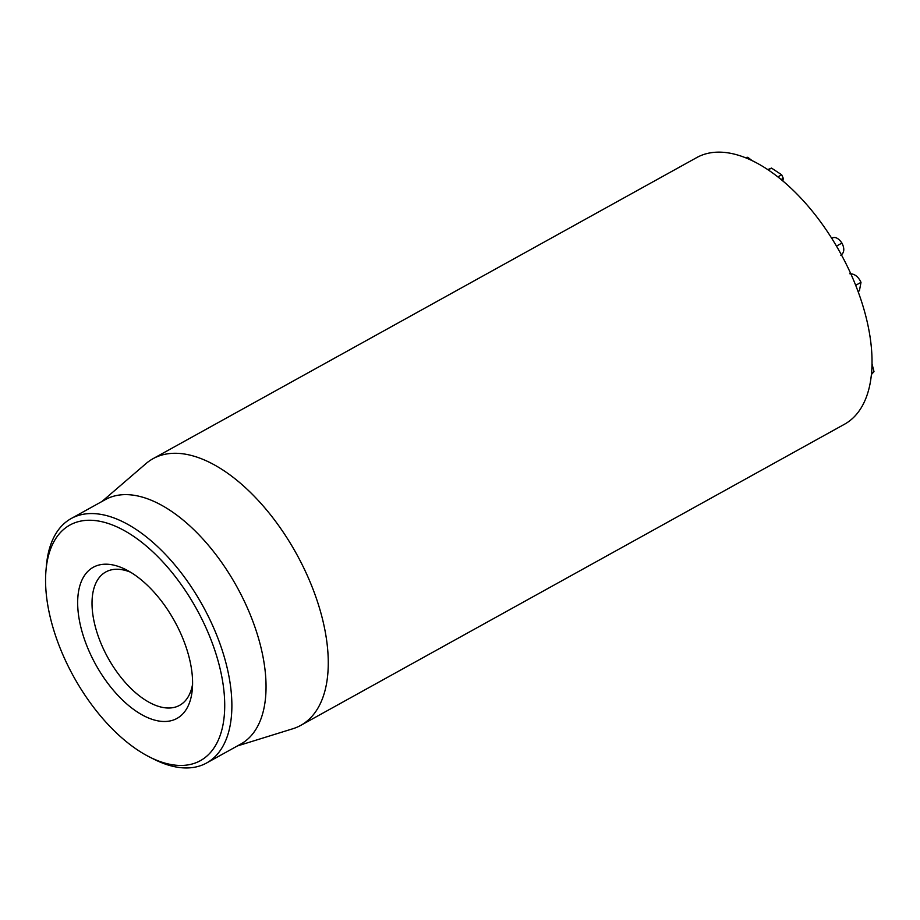 <?xml version="1.0" encoding="UTF-8"?>
<svg xmlns="http://www.w3.org/2000/svg" width="920" height="920" viewBox="0 0 920 920"><rect width="100%" height="100%" fill="white"/><g stroke="black" fill="none" stroke-linecap="round" stroke-linejoin="round"><path stroke-width="1.38" d="M871.389 374.532L874 371.645L872.01 363.814M871.539 373.014L874 371.645M858.084 291.513L859.406 290.777L861.005 282.348C858.325 276.632 854.576 273.757 849.781 273.734M855.703 285.292L861.005 282.348M840.845 255.288C844.364 252.62 844.732 248.549 841.926 243.075C838.741 238.487 835.647 236.739 832.669 237.831L831.783 238.326M836.498 246.077L841.926 243.075M782.885 181.044L783.276 178.296L781.689 174.788L771.512 168.095L767.797 169.567M781.149 179.48L783.276 178.296M777.906 176.881L781.689 174.788M751.939 160.494L747.741 157.274L745.234 157.584M746.373 158.033L747.741 157.274M300.714 725.397L844.48 424.246A152.433 79.419 -119 0 0 864.271 310.466A152.433 79.419 -119 0 0 696.785 157.55L153.019 458.689A152.433 79.419 61 0 1 320.505 611.605A152.433 79.419 61 0 1 300.714 725.397A152.433 79.419 61 0 1 292.813 728.755L237.337 745.97M192.579 684.25A76.222 39.709 61 0 1 179.642 705.318A76.222 39.709 61 0 1 95.898 628.855A76.222 39.709 61 0 1 105.8 571.964A76.222 39.709 61 0 1 130.513 572.183M82.064 631.752A86.376 44.999 -119 0 0 143.589 715.668A86.376 44.999 -119 0 0 192.314 689.39A86.376 44.999 -119 0 0 126.017 569.687A86.376 44.999 -119 0 0 82.064 631.752M217.856 660.134A134.653 70.15 61 0 1 149.339 756.895A134.653 70.15 61 0 1 46 570.285A134.653 70.15 61 0 1 121.957 529.333A134.653 70.15 61 0 1 217.856 660.134M149.339 756.895L153.674 759.092A139.737 72.806 -119 0 0 206.62 762.979A139.737 72.806 -119 0 0 224.767 658.685A139.737 72.806 -119 0 0 71.231 518.512A139.737 72.806 -119 0 0 46.425 565.455L46 570.285M206.62 762.979L240.775 744.073A139.737 72.806 -119 0 0 236.762 586.558A139.737 72.806 -119 0 0 105.374 499.594L71.231 518.512M101.936 501.503L145.97 463.611A152.433 79.419 61 0 1 153.019 458.689M768.269 169.889L771.512 168.095"/></g></svg>

